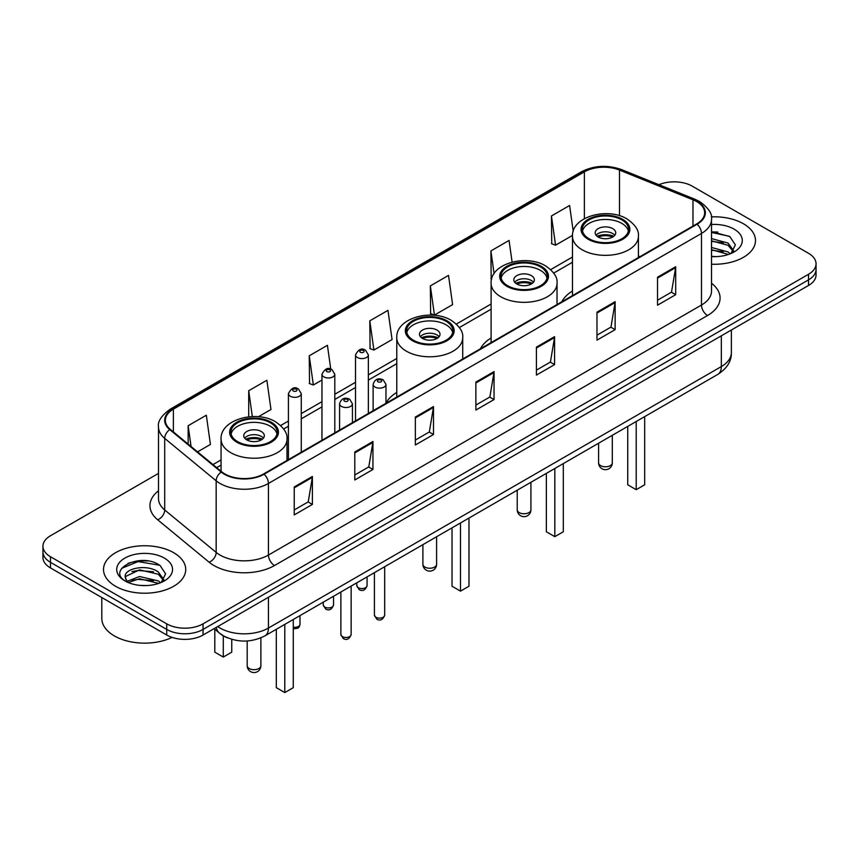 <?xml version="1.0" encoding="UTF-8"?>
<svg xmlns="http://www.w3.org/2000/svg" width="859" height="859" viewBox="0 0 859 859"><rect width="100%" height="100%" fill="white"/><g stroke="black" fill="none" stroke-linecap="round" stroke-linejoin="round"><path stroke-width="1.29" d="M396.772 392.456A45.387 26.199 0 0 0 385.97 403.193M491.112 337.995A45.387 26.199 0 0 0 480.471 348.733M572.481 291.018A45.387 26.199 0 0 0 561.85 301.756M227.71 637.926A25.684 14.828 180 0 1 220.473 633.921L214.084 628.659M148.049 560.991A34.253 19.778 0 0 0 128.002 563.386M717.802 232.059A34.253 19.778 0 0 0 711.51 232.027M158.507 473.384L50.477 535.748A25.684 14.828 0 0 0 42.95 546.238L42.95 557.427A25.684 14.828 0 0 0 50.477 567.917L166.721 635.026A25.684 14.828 0 0 0 203.057 635.026L808.523 285.467A25.684 14.828 0 0 0 816.05 274.977L816.05 269.382A25.684 14.828 0 0 1 808.523 279.873A25.684 14.828 0 0 0 816.05 269.382L816.05 263.788A25.684 14.828 0 0 0 808.523 253.298L692.279 186.188A25.684 14.828 0 0 0 658.928 184.706M42.95 546.238A25.684 14.828 0 0 0 50.477 556.729L166.721 623.838A25.684 14.828 0 0 0 203.057 623.838L203.057 629.432L808.523 279.873L203.057 629.432A25.684 14.828 0 0 1 166.721 629.432A25.684 14.828 0 0 0 203.057 629.432L203.057 635.026M50.477 556.729L50.477 562.323L166.721 629.432L50.477 562.323A25.684 14.828 0 0 1 42.95 551.832A25.684 14.828 0 0 0 50.477 562.323L50.477 567.917M743.443 223.769A41.103 23.73 0 0 0 711.316 216.876A41.103 23.73 0 0 1 743.443 223.769A41.103 23.73 0 0 1 755.48 240.541A41.103 23.73 0 0 0 743.443 223.769M173.69 552.702A41.103 23.73 0 0 0 128.893 547.559A41.103 23.73 0 0 0 103.52 569.485A41.103 23.73 0 0 0 115.557 586.268A41.103 23.73 0 0 0 160.354 591.411A41.103 23.73 0 0 0 185.727 569.485A41.103 23.73 0 0 0 173.69 552.702A41.103 23.73 0 0 0 128.893 547.559A41.103 23.73 0 0 0 103.52 569.485A41.103 23.73 0 0 0 115.557 586.268A41.103 23.73 0 0 0 160.354 591.411A41.103 23.73 0 0 0 185.727 569.485A41.103 23.73 0 0 0 173.69 552.702M696.638 201.564A27.402 15.816 180 0 1 704.659 212.753A27.402 15.816 180 0 1 696.638 223.941L263.606 473.953A27.402 15.816 180 0 1 221.783 471.838L170.318 429.403A27.402 15.816 180 0 1 165.357 420.33A27.402 15.816 180 0 1 173.378 409.142L584.378 171.854A27.402 15.816 180 0 1 619.479 170.082L692.977 199.793A27.402 15.816 180 0 1 696.638 201.564M697.121 201.285A28.089 16.214 0 0 0 693.374 199.471L619.865 169.76A28.089 16.214 0 0 0 583.895 171.575L172.895 408.863A28.089 16.214 0 0 0 169.749 429.629L221.214 472.063A28.089 16.214 0 0 0 264.089 474.232L697.121 224.22A28.089 16.214 0 0 0 697.121 201.285M294.24 486.956L294.24 514.917L312.397 504.426L312.397 476.466L294.24 486.956M294.24 509.956L308.231 501.881L312.332 477.389A6.851 3.951 -120 0 0 312.397 476.466M308.102 501.946L312.397 504.426M354.788 451.995L354.788 479.966L372.946 469.476L372.946 441.505L354.788 451.995M354.788 474.995L368.779 466.92L372.87 442.439A6.851 3.951 -120 0 0 372.946 441.505M368.651 466.995L372.946 469.476M415.337 417.044L415.337 445.005L433.494 434.514L433.494 406.554L415.337 417.044M415.337 440.044L429.317 431.97L433.419 407.477A6.851 3.951 -120 0 0 433.494 406.554M429.199 432.034L433.494 434.514M657.522 277.21L657.522 305.181L675.689 294.691L675.689 266.73L657.522 277.21M657.522 300.221L671.513 292.135L675.614 267.654A6.851 3.951 -120 0 0 675.689 266.73M671.384 292.21L675.689 294.691M596.973 312.171L596.973 340.132L615.141 329.652L615.141 301.681L596.973 312.171M596.973 335.171L610.964 327.096L615.065 302.615A6.851 3.951 -120 0 0 615.141 301.681M610.846 327.172L615.141 329.652M536.424 347.122L536.424 375.093L554.592 364.603L554.592 336.642L536.424 347.122M536.424 370.132L550.415 362.058L554.517 337.566A6.851 3.951 -120 0 0 554.592 336.642M550.297 362.122L554.592 364.603M475.875 382.083L475.875 410.044L494.043 399.564L494.043 371.593L475.875 382.083M475.875 405.083L489.866 397.008L493.968 372.527A6.851 3.951 -120 0 0 494.043 371.593M489.748 397.083L494.043 399.564M711.51 264.218A41.103 23.73 0 0 0 755.48 240.541A41.103 23.73 0 0 1 711.51 264.218M203.057 623.838L808.523 274.279A25.684 14.828 0 0 0 816.05 263.788M258.409 416.733L270.972 409.485L266.87 380.269L248.702 390.748L248.702 416.83M197.559 451.866L210.423 444.447L206.321 415.219L188.153 425.71L188.153 444.114M430.348 285.886L434.45 315.103L452.607 304.612L448.516 275.395L430.348 285.886L430.638 313.675M512.104 262.113L509.054 240.434L490.897 250.925L491.187 278.724M573.232 231.339L569.603 205.484L551.446 215.974L551.736 243.763M330.758 369.102L327.419 345.307L309.251 355.798L309.541 383.597M369.799 320.837L373.901 350.053L392.069 339.573L387.967 310.357L369.799 320.837L370.089 348.636M373.901 350.053L369.799 348.529M434.45 315.103L430.348 313.567M491.692 278.907L490.897 278.617M490.897 250.925L494.086 273.624M551.446 215.974L555.548 245.191L572.513 235.387M555.548 245.191L551.446 243.655M309.251 355.798L313.352 385.015L321.964 380.043M313.352 385.015L309.251 383.479M248.702 390.748L252.331 416.583M188.153 425.71L191.074 446.519M711.51 256.358L716.223 256.626M711.51 247.478L728.067 251.955L730.322 253.77M711.51 249.69L728.475 254.457M711.51 238.598L728.067 243.076L733.618 250.753M711.51 240.81L728.067 245.298L733.189 251.333M711.51 256.573A27.918 16.117 0 0 0 734.112 251.945A27.918 16.117 0 0 0 734.112 229.149A27.918 16.117 0 0 0 711.51 224.51M730.988 253.502L735.358 244.912L729.828 236.579L711.51 231.576M711.51 232.445L729.452 236.322M711.51 241.325L723.267 242.85M711.51 250.194L723.267 251.73M621.798 219.883A23.118 13.347 0 0 0 596.608 216.994A23.118 13.347 0 0 0 582.327 229.321A23.118 13.347 0 0 0 589.102 238.759A23.118 13.347 0 0 0 614.303 241.658A23.118 13.347 0 0 0 628.573 229.321A23.118 13.347 0 0 0 621.798 219.883M628.369 231.071A23.118 13.347 0 0 0 621.798 223.383A23.118 13.347 0 0 0 598.025 220.172A23.118 13.347 0 0 0 582.531 231.071M627.736 426.397L627.736 484.787L636.208 489.684L644.69 484.787L644.69 416.615M636.208 489.684L636.208 421.501M612.714 228.623A10.276 5.927 0 0 0 601.515 227.334A10.276 5.927 0 0 0 595.18 232.821A10.276 5.927 0 0 0 598.186 237.009A10.276 5.927 0 0 0 609.385 238.297A10.276 5.927 0 0 0 615.72 232.821A10.276 5.927 0 0 0 612.714 228.623M614.808 235.269A10.276 5.927 0 0 0 612.714 233.519A10.276 5.927 0 0 0 596.092 235.269M597.145 236.311A13.701 7.914 180 0 1 613.154 236.064L613.154 236.74M598.272 237.063A11.983 6.926 180 0 1 611.909 236.773L613.154 236.064M611.715 237.524L611.909 236.773M101.813 597.553L101.813 618.426A42.81 24.718 0 0 0 114.354 635.907A42.81 24.718 0 0 0 172.068 637.399M139.953 585.376L146.47 585.57M127.143 581.285L139.62 576.529L158.314 580.899L160.579 582.713M128.292 582.477L139.62 578.741L158.722 583.401M127.347 582.144L125.339 577.452A19.36 11.178 0 0 0 128.463 582.627M163.876 579.696L158.314 572.019C146.696 563.354 122.783 568.701 125.339 577.452L125.264 576.604M125.393 577.731L125.929 576.292L139.62 569.861L158.314 574.241L163.435 580.276M161.234 582.445L165.615 573.855L160.075 565.512C140.489 551.435 105.678 569.989 125.779 581.371L126.778 581.972M164.37 558.092A27.918 16.117 0 0 0 124.888 558.092A27.918 16.117 0 0 0 124.888 580.888A27.918 16.117 0 0 0 164.37 580.888A27.918 16.117 0 0 0 164.37 558.092M121.699 568.314L138.095 561.593L159.699 565.265M131.942 571.589L138.095 570.473L153.514 571.793M131.942 580.459L138.095 579.342L153.514 580.673M540.418 266.87A23.118 13.347 0 0 0 515.228 263.971A23.118 13.347 0 0 0 500.958 276.308A23.118 13.347 0 0 0 507.723 285.746A23.118 13.347 0 0 0 532.924 288.635A23.118 13.347 0 0 0 547.194 276.308A23.118 13.347 0 0 0 540.418 266.87M546.99 278.048A23.118 13.347 0 0 0 540.418 270.36A23.118 13.347 0 0 0 516.646 267.16A23.118 13.347 0 0 0 501.151 278.048M546.356 473.384L546.356 531.775L554.828 536.66L563.311 531.775L563.311 463.592M554.828 536.66L554.828 468.488M531.345 275.599A10.276 5.927 0 0 0 520.146 274.322A10.276 5.927 0 0 0 513.8 279.798A10.276 5.927 0 0 0 516.807 283.996A10.276 5.927 0 0 0 528.006 285.285A10.276 5.927 0 0 0 534.352 279.798A10.276 5.927 0 0 0 531.345 275.599M533.439 282.246A10.276 5.927 0 0 0 531.345 280.496A10.276 5.927 0 0 0 514.713 282.246M515.776 283.298A13.701 7.914 180 0 1 531.775 283.041L531.775 283.728M516.893 284.039A11.983 6.926 180 0 1 530.54 283.76L531.775 283.041M530.336 284.501L530.54 283.76M446.089 321.33A23.118 13.347 0 0 0 420.899 318.431A23.118 13.347 0 0 0 406.618 330.769A23.118 13.347 0 0 0 413.394 340.207A23.118 13.347 0 0 0 438.595 343.095A23.118 13.347 0 0 0 452.865 330.769A23.118 13.347 0 0 0 446.089 321.33M452.661 332.508A23.118 13.347 0 0 0 446.089 324.82A23.118 13.347 0 0 0 422.317 321.62A23.118 13.347 0 0 0 406.822 332.508M452.027 527.845L452.027 586.235L460.499 591.132L468.982 586.235L468.982 518.052M460.499 591.132L460.499 522.948M437.006 330.071A10.276 5.927 0 0 0 425.806 328.782A10.276 5.927 0 0 0 419.471 334.258A10.276 5.927 0 0 0 422.478 338.457A10.276 5.927 0 0 0 433.677 339.745A10.276 5.927 0 0 0 440.023 334.258A10.276 5.927 0 0 0 437.006 330.071M439.099 336.707A10.276 5.927 0 0 0 437.006 334.956A10.276 5.927 0 0 0 420.384 336.707M421.436 337.759A13.701 7.914 180 0 1 437.446 337.512L437.446 338.188M422.564 338.51A11.983 6.926 180 0 1 436.2 338.221L437.446 337.512M436.007 338.961L436.2 338.221M270.381 422.768A23.118 13.347 0 0 0 245.191 419.879A23.118 13.347 0 0 0 230.91 432.206A23.118 13.347 0 0 0 237.685 441.644A23.118 13.347 0 0 0 262.886 444.543A23.118 13.347 0 0 0 277.156 432.206A23.118 13.347 0 0 0 270.381 422.768M276.952 433.956A23.118 13.347 0 0 0 270.381 426.268A23.118 13.347 0 0 0 246.608 423.068A23.118 13.347 0 0 0 231.114 433.956M276.319 629.282L276.319 687.672L284.791 692.569L293.273 687.672L293.273 619.5M284.791 692.569L284.791 624.396M214.804 629.239L214.804 652.164L223.276 657.06L231.747 652.164L231.747 639.332M223.276 657.06L223.276 635.853M261.297 431.508A10.276 5.927 0 0 0 250.098 430.219A10.276 5.927 0 0 0 243.763 435.706A10.276 5.927 0 0 0 246.769 439.905A10.276 5.927 0 0 0 257.968 441.182A10.276 5.927 0 0 0 264.314 435.706A10.276 5.927 0 0 0 261.297 431.508M263.391 438.154A10.276 5.927 0 0 0 261.297 436.404A10.276 5.927 0 0 0 244.675 438.154M245.728 439.196A13.701 7.914 180 0 1 261.737 438.949L261.737 439.636M246.855 439.948A11.983 6.926 180 0 1 260.502 439.668L261.737 438.949M260.298 440.409L260.502 439.668M217.703 626.565A34.253 19.778 0 0 0 220.011 628.036A34.253 19.778 0 0 0 268.448 628.036L721.335 366.568A34.253 19.778 0 0 0 731.374 352.577C731.621 361.081 727.09 368.35 717.791 374.406L264.894 635.875A17.126 9.889 60 0 0 268.448 628.036L268.448 597.273M721.335 335.805L721.335 366.568A17.126 9.889 60 0 1 717.791 374.406M216.318 627.371A17.126 11.457 129.5 0 0 219.303 632.943L214.106 628.648M808.523 285.467L808.523 274.279M166.721 635.026L166.721 623.838M711.51 283.212A42.81 24.718 180 0 1 707.537 315.521L274.504 565.533A8.558 4.939 60 0 1 268.448 555.054L701.481 305.042A34.253 19.778 0 0 0 711.51 291.051L711.51 219.464A34.253 19.778 180 0 1 701.481 233.444A8.558 4.939 -120 0 0 697.121 224.22M274.504 565.533A42.81 24.718 180 0 1 213.955 565.533A42.81 24.718 180 0 1 209.156 562.237L157.691 519.802A42.81 24.718 180 0 1 158.507 490.79M220.011 555.054A34.253 19.778 0 0 0 268.448 555.054L268.448 483.456A34.253 19.778 180 0 1 216.167 480.815L164.703 438.38A34.253 19.778 180 0 1 158.507 427.041L158.507 498.628A34.253 19.778 0 0 0 164.703 509.967L216.167 552.412A34.253 19.778 0 0 0 220.011 555.054M711.51 219.464C712.648 214.116 708.718 208.146 699.709 201.564L695.199 199.374A8.558 4.005 112 0 0 693.374 199.471M695.199 199.374L621.701 169.663C607.517 164.638 594.052 165.368 581.307 171.843A8.558 4.939 60 0 1 583.895 171.575M172.895 408.863A8.558 4.939 -120 0 0 170.307 409.131C161.428 415.52 157.487 421.49 158.507 427.041M169.749 429.629A8.558 5.723 129.5 0 0 164.703 438.38L164.703 509.967A8.558 5.723 -50.5 0 1 157.691 519.802M621.701 169.663A8.558 4.005 112 0 0 619.865 169.76M221.214 472.063A8.558 5.723 129.5 0 0 216.167 480.815L216.167 552.412A8.558 5.723 -50.5 0 1 209.156 562.237M264.089 474.232A8.558 4.939 60 0 1 268.448 483.456L701.481 233.444L701.481 305.042A8.558 4.939 60 0 0 707.537 315.521M173.378 409.142L173.378 431.927M692.977 199.793L692.977 226.046M619.479 170.082L619.479 215.706M639.955 256.658L638.42 256.036M584.378 171.854L584.378 218.669M572.481 257.024L550.673 269.619M491.112 304.011L456.333 324.079M396.772 358.471L368.35 374.878M355.508 382.298L334.806 394.249M321.964 401.658L301.262 413.608M288.42 421.028L280.625 425.527M221.064 459.909L212.978 464.579M475.875 382.974L493.968 372.527M536.424 348.013L554.517 337.566M596.973 313.052L615.065 302.615M657.522 278.101L675.614 267.654M415.337 417.925L433.419 407.477M354.788 452.886L372.87 442.439M294.24 487.837L312.332 477.389M588.19 239.285A24.406 14.088 0 0 0 622.711 239.285A24.406 14.088 0 0 0 622.711 219.356A24.406 14.088 0 0 0 588.19 219.356A24.406 14.088 0 0 0 588.19 239.285M638.42 257.55L638.42 236.311A32.964 19.038 180 0 1 618.061 253.899A32.964 19.038 180 0 1 582.144 249.776A32.964 19.038 180 0 1 572.481 236.311L572.481 295.614M600.602 465.632A6.851 3.951 180 0 1 598.605 462.84A6.851 6.851 0 0 0 608.881 468.767A6.851 6.851 0 0 0 612.306 462.84A6.851 3.951 180 0 1 610.298 465.632A6.851 3.951 180 0 1 600.602 465.632M506.821 286.262A24.406 14.088 0 0 0 541.331 286.262A24.406 14.088 0 0 0 541.331 266.344A24.406 14.088 0 0 0 506.821 266.344A24.406 14.088 0 0 0 506.821 286.262M557.04 304.526L557.04 283.298A32.964 19.038 180 0 1 536.692 300.875A32.964 19.038 180 0 1 500.765 296.752A32.964 19.038 180 0 1 491.112 283.298L491.112 342.601M519.233 512.608A6.851 3.951 180 0 1 517.225 509.817A6.851 6.851 0 0 0 527.501 515.754A6.851 6.851 0 0 0 530.926 509.817A6.851 3.951 180 0 1 528.919 512.608A6.851 3.951 180 0 1 519.233 512.608M412.481 340.733A24.406 14.088 0 0 0 447.002 340.733A24.406 14.088 0 0 0 447.002 320.804A24.406 14.088 0 0 0 412.481 320.804A24.406 14.088 0 0 0 412.481 340.733M462.711 358.998L462.711 337.759A32.964 19.038 180 0 1 442.353 355.336A32.964 19.038 180 0 1 406.436 351.213A32.964 19.038 180 0 1 396.772 337.759L396.772 397.062M424.894 567.08A6.851 3.951 180 0 1 422.896 564.277A6.851 6.851 0 0 0 433.172 570.215A6.851 6.851 0 0 0 436.597 564.277A6.851 3.951 180 0 1 434.59 567.08A6.851 3.951 180 0 1 424.894 567.08M236.773 442.17A24.406 14.088 0 0 0 271.294 442.17A24.406 14.088 0 0 0 271.294 422.252A24.406 14.088 0 0 0 236.773 422.252A24.406 14.088 0 0 0 236.773 442.17M287.003 460.435L287.003 439.196A32.964 19.038 180 0 1 266.644 456.784A32.964 19.038 180 0 1 230.727 452.661A32.964 19.038 180 0 1 221.064 439.196L221.064 471.247M249.185 668.517A6.851 3.951 180 0 1 247.188 665.725A6.851 6.851 0 0 0 257.464 671.652A6.851 6.851 0 0 0 260.889 665.725A6.851 3.951 180 0 1 258.881 668.517A6.851 3.951 180 0 1 249.185 668.517M384.682 615.141C382.996 619.758 380.365 621.111 376.8 619.199L374.406 615.141A5.133 2.964 0 0 0 375.92 617.234A5.133 2.964 0 0 0 381.514 617.879A5.133 2.964 0 0 0 384.682 615.141L384.682 566.715M375.007 387.044A6.421 3.704 180 0 1 373.128 384.424C374.771 379.152 378.132 377.627 383.2 379.839L385.97 384.424A6.421 3.704 180 0 1 382.008 387.849A6.421 3.704 180 0 1 375.007 387.044M381.063 380.054A2.137 1.235 0 0 0 378.035 380.054A2.137 1.235 0 0 0 378.035 381.804A2.137 1.235 0 0 0 381.063 381.804A2.137 1.235 0 0 0 381.063 380.054M351.138 634.511C349.452 639.128 346.821 640.481 343.256 638.57L340.873 634.511A5.133 2.964 0 0 0 342.376 636.605A5.133 2.964 0 0 0 347.97 637.249A5.133 2.964 0 0 0 351.138 634.511L351.138 586.085M341.463 406.414A6.421 3.704 180 0 1 339.584 403.794C341.227 398.522 344.588 396.998 349.656 399.21L352.426 403.794A6.421 3.704 180 0 1 348.464 407.22A6.421 3.704 180 0 1 341.463 406.414M347.519 399.424A2.137 1.235 0 0 0 344.491 399.424A2.137 1.235 0 0 0 344.491 401.164A2.137 1.235 0 0 0 347.519 401.164A2.137 1.235 0 0 0 347.519 399.424M358.3 587.696A5.133 2.964 0 0 0 363.894 588.34A5.133 2.964 0 0 0 367.072 585.602C365.376 590.219 362.745 591.572 359.18 589.661L356.796 585.602A5.133 2.964 0 0 0 358.3 587.696M368.35 413.469L368.35 354.885A6.421 3.704 180 0 1 364.388 358.31A6.421 3.704 180 0 1 357.387 357.505A6.421 3.704 180 0 1 355.508 354.885L355.508 420.889M360.415 352.265A2.137 1.235 0 0 0 363.443 352.265A2.137 1.235 0 0 0 363.443 350.515A2.137 1.235 0 0 0 360.415 350.515A2.137 1.235 0 0 0 360.415 352.265M324.756 607.066A5.133 2.964 0 0 0 330.35 607.71A5.133 2.964 0 0 0 333.528 604.972C331.832 609.589 329.201 610.942 325.636 609.031L323.252 604.972A5.133 2.964 0 0 0 324.756 607.066M334.806 432.839L334.806 374.256A6.421 3.704 180 0 1 330.844 377.681A6.421 3.704 180 0 1 323.843 376.876A6.421 3.704 180 0 1 321.964 374.256L321.964 440.248M326.871 371.625A2.137 1.235 0 0 0 329.899 371.625A2.137 1.235 0 0 0 329.899 369.885A2.137 1.235 0 0 0 326.871 369.885A2.137 1.235 0 0 0 326.871 371.625M293.273 627.156A5.133 2.964 0 0 0 299.984 624.332L299.351 626.651L297.88 628.208L293.273 628.885M301.262 452.199L301.262 393.615A6.421 3.704 180 0 1 297.3 397.041A6.421 3.704 180 0 1 290.299 396.235A6.421 3.704 180 0 1 288.42 393.615L288.42 459.619M293.327 390.995A2.137 1.235 0 0 0 296.355 390.995A2.137 1.235 0 0 0 296.355 389.245A2.137 1.235 0 0 0 293.327 389.245A2.137 1.235 0 0 0 293.327 390.995M264.894 635.875C251.118 642.8 237.331 642.8 223.555 635.875L219.303 632.943M731.374 352.577L731.374 330.006M581.307 171.843L170.307 409.131M572.481 262.242L553.701 273.087M491.112 309.219L459.372 327.547M396.772 363.679L368.35 380.097M355.508 387.506L334.806 399.456M321.964 406.876L301.262 418.827M288.42 426.236L283.663 428.985M221.064 465.127L216.704 467.65M638.42 236.311C639.139 230.513 635.327 224.714 626.984 218.938C607.549 206.912 571.342 216.554 572.481 236.311M612.306 435.309L612.306 462.84M598.605 443.212L598.605 462.84M557.04 283.298C557.759 277.489 553.958 271.702 545.615 265.914C526.18 253.888 489.963 263.541 491.112 283.298M530.926 482.286L530.926 509.817M517.225 490.199L517.225 509.817M462.711 337.759C463.43 331.95 459.619 326.162 451.276 320.375C431.841 308.349 395.634 318.002 396.772 337.759M436.597 536.746L436.597 564.277M422.896 544.66L422.896 564.277M287.003 439.196C287.722 433.398 283.91 427.61 275.567 421.823C256.132 409.797 219.925 419.45 221.064 439.196M260.889 637.861L260.889 665.725M247.188 640.975L247.188 665.725M374.406 615.141L374.406 572.652M373.128 410.709L373.128 384.424M385.97 403.3L385.97 384.424M340.873 634.511L340.873 592.023M339.584 430.08L339.584 403.794M352.426 422.66L352.426 403.794M367.072 585.602L367.072 576.894M368.35 354.885L365.58 350.3C361.854 347.616 358.504 349.141 355.508 354.885M356.796 585.602L356.796 582.821M333.528 604.972L333.528 596.253M334.806 374.256L332.036 369.671C328.31 366.976 324.96 368.511 321.964 374.256M323.252 604.972L323.252 602.191M299.984 624.332L299.984 615.624M301.262 393.615L298.492 389.041C294.777 386.346 291.416 387.871 288.42 393.615"/></g></svg>
